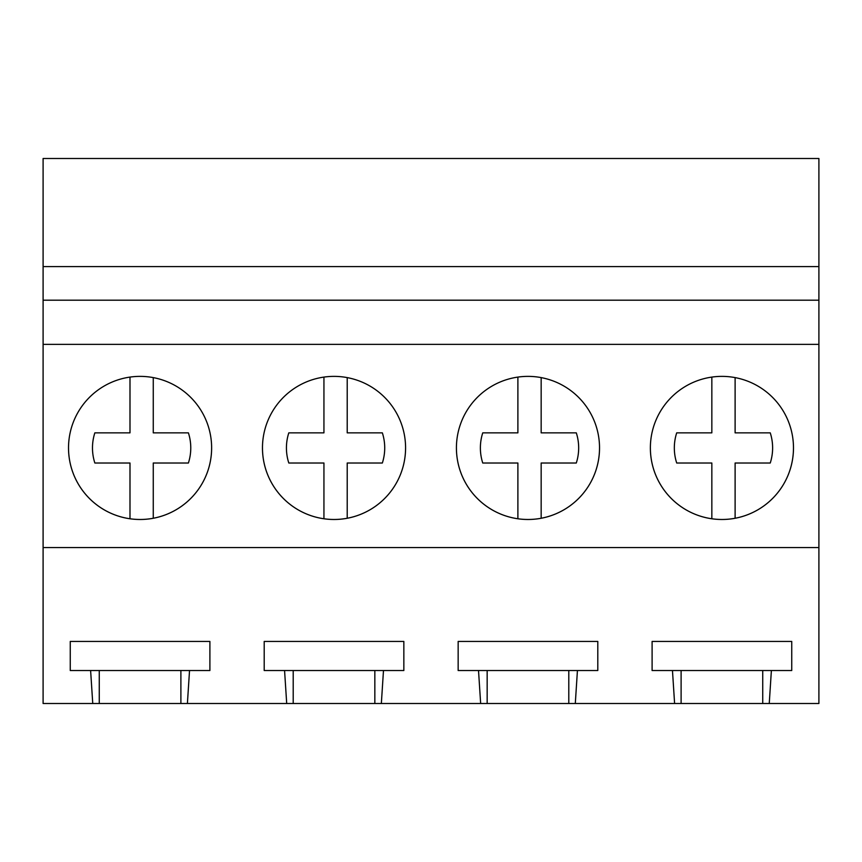 <?xml version="1.0" encoding="UTF-8"?>
<svg xmlns="http://www.w3.org/2000/svg" width="862" height="862" viewBox="0 0 862 862"><rect width="100%" height="100%" fill="white"/><g stroke="black" fill="none" stroke-linecap="round" stroke-linejoin="round"><path stroke-width="1.29" d="M43.1 266.606L43.1 158.5L818.9 158.5L818.9 266.606L43.1 266.606L43.1 703.5L92.751 703.5L90.618 670.528L70.253 670.528L70.253 641.436L209.897 641.436L209.897 670.528L90.618 670.528M43.1 547.564L818.9 547.564L818.9 300.192L43.1 300.192M818.9 300.192L818.9 266.606M818.9 344.369L43.1 344.369M77.278 413.631A71.546 71.546 0 0 0 105.767 510.724A71.546 71.546 0 0 0 202.872 482.235A71.546 71.546 0 0 0 174.383 385.142A71.546 71.546 0 0 0 77.278 413.631M465.178 413.631A71.546 71.546 0 0 0 493.667 510.724A71.546 71.546 0 0 0 590.772 482.235A71.546 71.546 0 0 0 562.283 385.142A71.546 71.546 0 0 0 465.178 413.631M659.128 413.631A71.546 71.546 0 0 0 687.617 510.724A71.546 71.546 0 0 0 784.722 482.235A71.546 71.546 0 0 0 756.233 385.142A71.546 71.546 0 0 0 659.128 413.631M405.571 447.928A71.546 71.546 0 0 1 396.822 482.235A71.546 71.546 0 0 0 368.333 385.142A71.546 71.546 0 0 0 271.228 413.631A71.546 71.546 0 0 0 299.717 510.724A71.546 71.546 0 0 0 396.822 482.235A71.546 71.546 0 0 1 323.94 518.762L323.94 463.013L288.802 463.013A49.145 49.145 0 0 1 288.802 432.853L323.94 432.853L323.94 377.093M818.9 547.564L818.9 703.5L187.399 703.5L189.532 670.528M286.701 703.5L284.568 670.528L264.203 670.528L264.203 641.436L403.847 641.436L403.847 670.528L284.568 670.528M381.349 703.5L383.482 670.528M480.651 703.5L478.518 670.528L458.153 670.528L458.153 641.436L597.797 641.436L597.797 670.528L478.518 670.528M575.299 703.5L577.432 670.528M674.601 703.5L672.468 670.528L652.103 670.528L652.103 641.436L791.747 641.436L791.747 670.528L672.468 670.528M769.249 703.5L771.382 670.528M187.399 703.5L92.751 703.5M180.891 703.5L180.891 670.528M99.259 703.5L99.259 670.528M762.741 703.5L762.741 670.528M681.109 703.5L681.109 670.528M374.841 703.5L374.841 670.528M293.209 703.5L293.209 670.528M568.791 703.5L568.791 670.528M487.159 703.5L487.159 670.528M153.264 377.61L153.264 432.853L188.401 432.853A49.145 49.145 0 0 1 188.401 463.013L153.264 463.013L153.264 518.256A71.546 71.546 0 0 1 129.99 518.762L129.99 463.013L94.852 463.013A49.145 49.145 0 0 1 94.852 432.853L129.99 432.853L129.99 377.093M129.99 518.762A71.546 71.546 0 0 1 68.529 447.928M211.621 447.928A71.546 71.546 0 0 1 153.264 518.256M323.94 518.762A71.546 71.546 0 0 1 262.479 447.928M347.214 377.61L347.214 432.853L382.351 432.853A49.145 49.145 0 0 1 382.351 463.013L347.214 463.013L347.214 518.256M541.164 377.61L541.164 432.853L576.301 432.853A49.145 49.145 0 0 1 576.301 463.013L541.164 463.013L541.164 518.256A71.546 71.546 0 0 1 517.89 518.762L517.89 463.013L482.752 463.013A49.145 49.145 0 0 1 482.752 432.853L517.89 432.853L517.89 377.093M517.89 518.762A71.546 71.546 0 0 1 456.429 447.928M599.521 447.928A71.546 71.546 0 0 1 541.164 518.256M735.114 377.61L735.114 432.853L770.251 432.853A49.145 49.145 0 0 1 770.251 463.013L735.114 463.013L735.114 518.256A71.546 71.546 0 0 1 711.84 518.762L711.84 463.013L676.702 463.013A49.145 49.145 0 0 1 676.702 432.853L711.84 432.853L711.84 377.093M711.84 518.762A71.546 71.546 0 0 1 650.379 447.928M793.471 447.928A71.546 71.546 0 0 1 735.114 518.256"/></g></svg>
